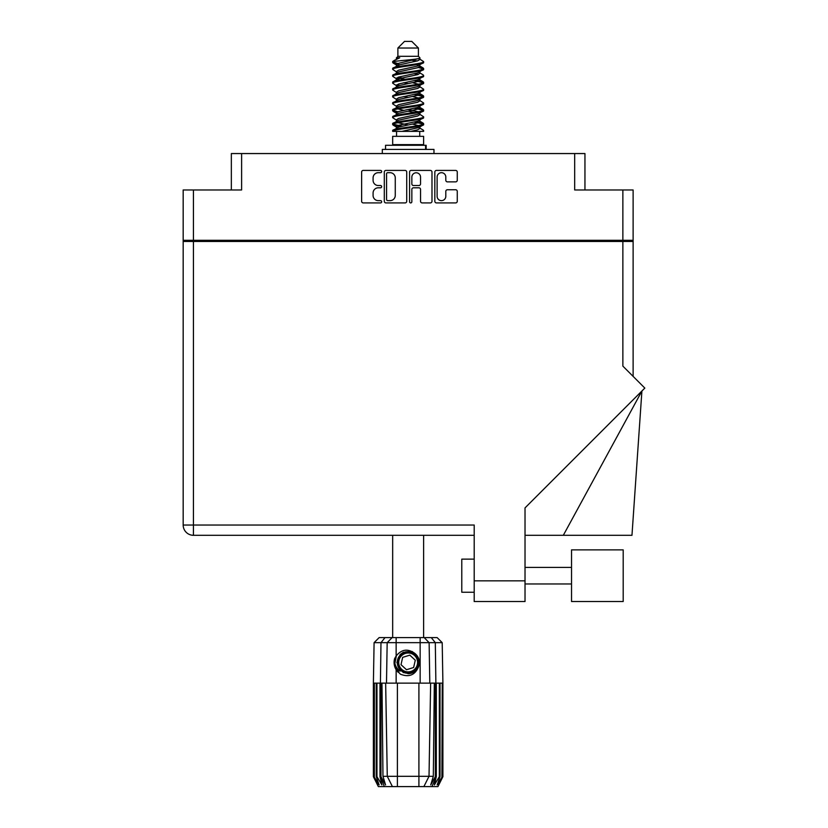 <?xml version="1.0" encoding="UTF-8"?>
<svg xmlns="http://www.w3.org/2000/svg" width="828" height="828" viewBox="0 0 828 828"><rect width="100%" height="100%" fill="white"/><g stroke="black" fill="none" stroke-linecap="round" stroke-linejoin="round"><path stroke-width="1.24" d="M437.112 196.298A4.347 4.347 0 0 0 441.459 200.645A4.347 4.347 0 0 0 445.806 196.298L445.806 191.382A1.625 1.625 0 0 1 447.43 189.757L455.638 189.757A1.625 1.625 0 0 1 457.263 191.382L457.263 201.287A1.625 1.625 0 0 1 455.638 202.912L436.459 202.912A1.625 1.625 0 0 1 434.835 201.287L434.835 172.038A1.625 1.625 0 0 1 436.459 170.413L455.638 170.413A1.625 1.625 0 0 1 457.263 172.038L457.263 180.245A1.625 1.625 0 0 1 455.638 181.87L447.43 181.87A1.625 1.625 0 0 1 445.806 180.245L445.806 177.037A4.347 4.347 0 0 0 441.459 172.69A4.347 4.347 0 0 0 437.112 177.037L437.112 196.298M410.709 202.912A1.139 1.139 0 0 0 411.847 201.773L411.847 189.426A1.625 1.625 0 0 1 413.472 187.801L418.916 187.801A1.625 1.625 0 0 1 420.541 189.426L420.541 201.287A1.625 1.625 0 0 0 422.166 202.912L430.363 202.912A1.625 1.625 0 0 0 431.988 201.287L431.988 172.038A1.625 1.625 0 0 0 430.363 170.413L411.195 170.413A1.625 1.625 0 0 0 409.57 172.038L409.57 201.773A1.139 1.139 0 0 0 410.709 202.912M231.343 189.974L231.343 153.553L241.61 153.553L241.61 189.974L193.431 189.974L193.431 240.306L183.174 240.306L183.174 189.974L193.431 189.974M622.863 189.974L633.12 189.974L633.12 240.306L622.863 240.306L622.863 189.974L574.684 189.974L574.684 153.553L584.951 153.553L584.951 189.974M183.174 240.306L183.174 241.465L633.12 241.465L633.12 376.378M406.724 201.287L406.724 172.038A1.625 1.625 0 0 0 405.099 170.413L385.931 170.413A1.625 1.625 0 0 0 384.306 172.038L384.306 201.287A1.625 1.625 0 0 0 385.931 202.912L405.099 202.912A1.625 1.625 0 0 0 406.724 201.287M378.292 172.69L380.528 172.69A1.139 1.139 0 0 0 381.656 171.551A1.139 1.139 0 0 0 380.528 170.413L363.254 170.413A1.625 1.625 0 0 0 361.629 172.038L361.629 201.287A1.625 1.625 0 0 0 363.254 202.912L380.528 202.912A1.139 1.139 0 0 0 381.656 201.773A1.139 1.139 0 0 0 380.528 200.645L378.292 200.645A5.196 5.196 0 0 1 373.086 195.439L373.086 193.007A5.196 5.196 0 0 1 378.292 187.801L380.528 187.801A1.139 1.139 0 0 0 381.656 186.662A1.139 1.139 0 0 0 380.528 185.524L378.292 185.524A5.196 5.196 0 0 1 373.086 180.328L373.086 177.896A5.196 5.196 0 0 1 378.292 172.69M574.684 153.553L241.61 153.553M622.863 240.306L193.431 240.306M633.12 240.306L633.12 241.465M195.832 241.465L195.832 240.306L195.832 241.465M387.711 172.69A1.139 1.139 0 0 0 386.572 173.828L386.572 199.507A1.139 1.139 0 0 0 387.711 200.645L390.071 200.645A5.196 5.196 0 0 0 395.266 195.439L395.266 177.896A5.196 5.196 0 0 0 390.071 172.69L387.711 172.69M420.541 177.12A4.347 4.347 0 0 0 416.194 172.773A4.347 4.347 0 0 0 411.847 177.12L411.847 183.899A1.625 1.625 0 0 0 413.472 185.524L418.916 185.524A1.625 1.625 0 0 0 420.541 183.899L420.541 177.12M620.462 240.306L620.462 241.465M571.537 549.875L571.537 601.521L623.194 601.521L623.194 549.875L571.537 549.875M474.196 592.248L461.786 592.248L461.786 559.138L474.196 559.138M622.863 241.465L622.863 366.121L644.826 388.084L525.024 507.895L525.024 601.521L474.196 601.521L474.196 525.035L193.431 525.035L193.431 241.465M474.196 535.302L193.431 535.302A10.267 10.267 0 0 1 183.174 525.035L183.174 241.465M563.319 535.302L641.907 391.013L631.971 535.302L525.024 535.302M392.669 535.302L392.669 637.612M423.625 535.302L423.625 637.612M397.885 48.024L418.409 48.024L411.785 41.4L404.509 41.4L397.885 48.024L397.885 56.304L396.405 58.053M418.409 48.024L418.409 56.304L397.885 56.304M416.556 121.519L423.625 123.703C424.578 126.001 391.716 128.299 392.669 130.596L392.669 131.373C392.544 129.096 424.598 126.839 423.625 124.562L419.299 127.419L419.548 126.187M419.889 119.822L419.889 121.55L417.654 122.927L398.641 127.067L392.669 130.596M423.625 123.703L423.625 124.562M392.689 61.51L392.669 62.483L394.149 61.51L392.689 61.51L394.263 60.413L399.727 57.784L396.405 57.784L396.405 59.471M419.548 66.892L423.625 68.517C424.578 70.825 391.716 73.123 392.669 75.42L392.669 76.279C391.716 73.982 424.578 71.684 423.625 69.386L417.654 72.916L398.641 77.056L396.405 78.432L396.405 80.161L398.641 78.784L417.654 74.644L419.889 73.268L419.299 72.564L423.17 74.882L423.625 76.279C424.578 78.577 391.716 80.885 392.669 83.183L393.124 81.786L396.995 79.467M423.17 67.989L419.299 65.671L419.889 66.364L417.654 67.741L398.641 71.881L392.669 75.42M423.625 68.517L423.625 69.386M416.556 80.13L423.625 82.314C424.578 84.611 391.716 86.919 392.669 89.217L392.669 90.076C391.716 87.778 424.578 85.481 423.625 83.183L417.654 86.712L398.641 90.852L396.405 92.229L396.405 93.957L398.641 92.581L417.654 88.441L419.889 87.064L419.889 85.336M423.17 81.786L419.299 79.467L419.889 80.161L417.654 81.537L398.641 85.677L392.669 89.217M423.625 82.314L423.625 83.183M416.556 93.926L423.625 96.11C424.578 98.408 391.716 100.716 392.669 103.014L392.669 103.873C391.716 101.575 424.578 99.277 423.625 96.98L417.654 100.509L398.641 104.649L396.405 106.025L396.747 108.282M419.889 92.229L419.889 93.957L417.654 95.334L398.641 99.474L392.669 103.014M423.625 96.11L423.625 96.98M416.556 107.723L423.625 109.907C424.578 112.204 391.716 114.502 392.669 116.81L392.669 117.669C391.716 115.371 424.578 113.074 423.625 110.766L417.654 114.305L398.641 118.445L396.405 119.822L396.405 121.55M419.889 106.025L419.889 107.754L417.654 109.13L398.641 113.27L392.669 116.81M423.625 109.907L423.625 110.766M392.969 62.059L397.957 63.497M423.325 68.952L418.337 67.513M399.738 64.677L392.669 62.483M397.957 77.283L401.849 77.956M423.325 82.748L414.445 80.647M405.161 79.302L396.747 77.904M396.995 79.136L392.669 76.279M423.325 96.545L414.445 94.444M396.995 92.933L392.669 90.076M423.325 110.341L414.445 108.24M396.995 106.729L392.669 103.873M423.325 124.138L414.445 122.037M396.995 120.526L392.669 117.669M396.56 131.373L396.56 136.341M419.734 131.373L419.734 136.341M423.625 136.341L392.669 136.341L392.669 144.621L423.625 144.621L423.625 136.341M398.547 144.621L398.547 145.283M417.747 144.621L417.747 145.283M392.669 68.517L392.669 69.386C391.716 67.089 424.578 64.781 423.625 62.483L423.625 61.624C424.578 63.922 391.716 66.219 392.669 68.517L398.641 64.988L417.654 60.848L419.889 59.471L418.999 58.602M396.405 73.268L396.405 71.539L398.641 70.163L417.654 66.023L423.625 62.483M392.669 82.314C391.716 80.016 424.578 77.718 423.625 75.42M396.405 87.064L396.405 85.336L398.641 83.959L417.654 79.819L423.625 76.279M392.669 96.11L392.669 96.98C391.716 94.671 424.578 92.374 423.625 90.076L423.625 89.217C424.578 91.515 391.716 93.812 392.669 96.11L396.995 93.253M396.405 100.85L396.405 99.132L398.641 97.756L417.654 93.616L423.625 90.076M392.669 109.907L392.669 110.766C391.716 108.468 424.578 106.17 423.625 103.873L423.625 103.014C424.578 105.311 391.716 107.609 392.669 109.907L398.641 106.377L417.654 102.237L419.889 100.85L419.889 99.132M396.405 114.647L396.405 112.929L398.641 111.542L417.654 107.412L423.625 103.873M392.669 123.703L392.669 124.562C391.716 122.265 424.578 119.967 423.625 117.669L423.625 116.81C424.578 119.108 391.716 121.405 392.669 123.703L398.641 120.163L417.654 116.034L419.889 114.647L419.889 112.929M396.405 128.443L396.405 126.725L398.641 125.338L417.654 121.198L423.625 117.669M423.625 61.624L419.299 58.767M418.337 74.416L414.445 73.744M396.995 72.243L392.669 69.386M423.625 89.217L419.299 86.36M399.738 85.367L396.747 84.808M396.995 86.029L392.669 83.183M423.625 103.014L419.299 100.157M396.995 99.826L392.669 96.98M423.625 116.81L419.299 113.953M397.957 111.78L392.969 110.341M396.747 112.401L392.669 110.766M423.625 130.596L423.625 131.373L422.684 131.373L423.625 130.596L423.17 130.068L419.299 127.75M401.849 126.239L392.969 124.138M399.738 126.756L392.669 124.562M418.409 56.304L419.889 57.784L419.299 58.446L398.641 63.259L396.405 64.646L396.995 65.34L393.124 63.021M419.889 59.471L419.889 57.784C421.555 59.212 399.955 60.423 394.149 61.51M392.679 131.373L422.684 131.373M419.827 59.243L418.73 58.736M412.458 60.372L417.498 60.889M402.015 131.373L419.299 127.419M418.337 125.577L412.665 124.138M418.337 111.78L408.152 109.472M418.337 97.983L412.665 96.545M418.337 84.187L412.665 82.748M399.738 80.13L397.295 79.302M399.738 66.333L396.995 65.34M410.885 131.373L417.654 129.82L419.889 128.443L419.889 126.725M408.152 124.997L397.957 122.699M414.445 112.442L408.152 111.2M403.629 110.341L397.957 108.903M408.152 97.404L403.629 96.545M396.747 94.485L396.405 93.957M408.152 83.607L403.629 82.748M396.747 80.689L396.405 80.161M396.747 66.892L396.995 65.671M423.17 109.379L418.999 106.895M419.299 65.671L416.556 64.677M394.263 60.413L399.727 57.784M419.889 80.161L419.548 77.904M419.889 66.364L419.548 64.108M396.146 637.612L396.146 642.663L374.09 642.663L379.141 637.612L437.153 637.612L442.204 642.663L396.146 642.663L396.146 656.024C401.57 649.276 407.78 648.376 414.756 653.333C418.958 656.811 420.262 661.158 418.699 666.364C416.701 671.011 413.182 673.454 408.152 673.702L400.183 670.401L396.891 662.441L400.183 654.482L403.484 652.195M394.821 666.933L395.442 668.455M380.963 683.131L397.388 683.131L397.388 776.312L433.323 776.312L434.317 683.131L430.643 683.131L429.018 776.312L423.874 786.6L378.344 786.6L373.387 776.664L377.703 784.944L374.028 776.664L379.131 784.944L376.264 776.664L376.957 776.664L381.915 784.944L379.98 776.664L380.963 776.664L380.963 683.131L379.98 683.131L379.98 776.664M418.906 786.6L418.906 683.131L397.388 683.131M418.906 683.131L430.643 683.131M434.317 683.131L436.315 683.131L436.315 776.664L431.916 786.6L423.874 786.6L426.782 780.783M439.337 683.131L439.337 776.664L440.03 776.664L440.03 683.131L436.315 683.131M439.337 776.664L434.379 784.944L436.315 776.664M442.908 776.664L442.897 683.131L442.908 776.664L437.95 786.6L431.916 786.6M442.897 776.664L438.592 784.944L442.266 776.664L437.163 784.944L440.03 776.664M442.266 776.664L442.266 683.131L441.914 776.664M379.98 683.131L376.957 683.131L376.957 776.664M376.957 683.131L376.264 683.131L376.264 776.664M376.264 683.131L374.38 683.131L374.38 776.664M374.38 683.131L374.028 776.664M374.09 642.663L373.387 683.131L373.397 776.664L373.387 683.131L374.028 683.131M440.03 683.131L441.914 683.131M442.266 683.131L442.897 683.131M418.699 666.364C415.294 674.965 409.218 677.583 400.462 674.22L396.146 669.759L398.03 672.201M396.146 656.024L394.625 658.581C393.579 662.524 394.087 666.25 396.146 669.759L396.146 683.131M381.977 683.131L382.971 776.312L387.276 776.312L385.651 683.131M435.331 683.131L435.331 776.664L435.88 776.664L435.88 683.131L435.311 642.663L431.274 637.612M387.276 776.312L392.42 786.6L387.276 776.312L397.388 776.312L397.388 786.6M382.971 776.312L385.569 784.944L380.963 776.664M435.331 776.664L430.726 784.944L433.323 776.312M394.118 661.5L394.211 664.294M394.221 664.377L396.136 669.738M385.548 149.423L385.548 145.283L426.161 145.283L426.161 149.423M433.975 153.553L433.975 149.423L382.319 149.423L382.319 153.553M397.74 671.156A13.579 13.579 0 0 1 394.625 661.241L396.405 655.631L394.697 664.284L398.93 672.408L394.697 664.284L396.405 655.631M414.559 655.517A9.439 9.439 0 0 0 401.218 656.035A9.439 9.439 0 0 0 401.735 669.366A9.439 9.439 0 0 0 415.076 668.848A9.439 9.439 0 0 0 414.559 655.517M412.427 651.574L403.06 652.423L397.637 660.082C396.871 664.077 397.937 667.503 400.835 670.349L405.782 672.957L403.122 672.512M397.45 663.725L397.637 660.071C401.476 651.45 407.428 649.597 415.459 654.534C422.57 660.433 417.809 673.34 408.566 673.205C402.004 672.822 398.278 669.376 397.378 662.866C396.529 653.665 409.032 647.9 415.459 654.534C419.837 659.44 420.034 664.522 416.06 669.759C410.16 676.869 397.243 672.098 397.378 662.866C397.761 656.293 401.218 652.567 407.728 651.677C416.929 650.818 422.684 663.321 416.06 669.759C410.16 676.869 397.243 672.098 397.378 662.866C397.761 656.293 401.218 652.567 407.728 651.677C416.929 650.818 422.684 663.321 416.06 669.759C411.143 674.127 406.072 674.323 400.835 670.349C393.724 664.449 398.485 651.543 407.728 651.677C414.29 652.06 418.016 655.507 418.916 662.017C418.533 668.589 415.076 672.315 408.566 673.205C399.417 674.054 393.642 661.675 400.162 655.207M402.936 671.87L400.835 670.349L408.566 673.205L416.06 669.759L418.916 662.017L415.459 654.534L418.916 662.017L416.06 669.759L408.566 673.205L400.835 670.349L397.378 662.866L400.835 670.349L403.05 671.932M400.131 671.104C396.736 668.703 394.904 665.412 394.625 661.241M413.627 667.513L415.283 660.226L409.798 655.155L402.667 657.37L401.011 664.656L406.496 669.728L413.627 667.513M418.916 662.017L416.06 669.759L408.566 673.205L400.835 670.349M416.06 669.759L408.566 673.205L405.503 672.885M403.081 671.953L400.835 670.349L397.378 662.866L400.835 670.349L403.081 671.953L400.835 670.349L397.378 662.866L400.835 670.349L403.081 671.953M206.1 240.306L206.1 241.465M610.195 241.465L610.195 240.306M474.196 580.832L525.024 580.832M193.431 535.302L193.431 525.035L183.174 525.035A10.267 10.267 0 0 0 193.431 535.302M384.378 786.6L380.414 776.664L380.414 683.131L380.983 642.663L385.02 637.612M420.148 683.131L420.148 637.612M386.49 683.131L387.173 642.663L392.089 637.612M424.205 637.612L429.121 642.663L429.804 683.131M425.592 149.423L425.592 145.283M571.537 583.978L525.024 583.978M571.537 567.418L525.024 567.418M419.889 73.268L419.889 71.539M396.405 66.364L396.405 64.646M423.17 123.165L419.299 120.847M423.17 95.582L419.299 93.253M396.995 127.419L393.124 125.1M396.995 113.622L393.124 111.304M442.204 642.663L442.908 683.131"/></g></svg>
